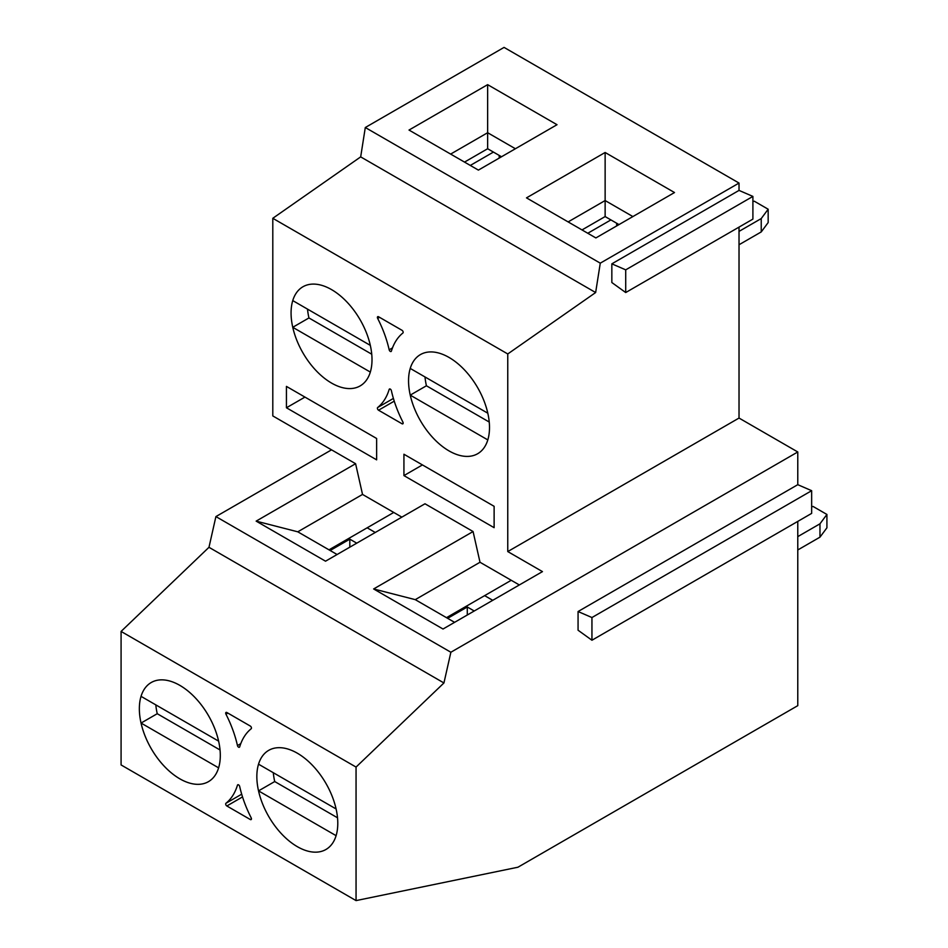 <?xml version="1.0" encoding="UTF-8"?>
<svg xmlns="http://www.w3.org/2000/svg" width="948" height="948" viewBox="0 0 948 948"><rect width="100%" height="100%" fill="white"/><g stroke="black" fill="none" stroke-linecap="round" stroke-linejoin="round"><path stroke-width="1.42" d="M389.178 389.415A85.036 49.095 -120 0 1 377.671 407.51A1.635 0.948 -120 0 0 377.505 408.837A1.635 0.948 -120 0 0 378.548 410.211L402.011 423.756A1.635 0.948 -120 0 0 402.829 423.839A1.635 0.948 -120 0 0 402.9 422.073A85.036 49.095 -120 0 1 391.394 390.695A1.635 0.948 -120 0 0 389.462 389.012A1.635 0.948 -120 0 0 389.178 389.415L389.948 388.964M739.025 227.117L739.025 418.056L797.778 451.971L450.869 652.248L443.937 682.963L356.057 767.074L356.057 900.6L121.083 764.941L121.083 631.427L208.975 547.304L215.907 516.589L331.539 449.838L272.799 415.923L272.799 218.301L360.678 156.882L365.3 127.518L504.063 47.4L739.025 183.059L739.025 190.406L752.902 196.414L752.902 219.107L625.716 292.541L611.839 282.528L611.839 263.84L739.025 190.406M797.778 451.971L797.778 484.677L811.654 490.697L811.654 513.389L591.943 640.232L578.067 630.219L578.067 611.531L797.778 484.677M797.778 521.4L797.778 705.656L517.94 867.219L356.057 900.6M494.121 527.681L403.931 475.6L403.931 454.234L494.121 506.315L494.121 527.681M489.5 427.536A57.236 33.05 60 0 1 477.638 453.736A57.236 33.05 60 0 1 420.402 420.687A57.236 33.05 60 0 1 420.402 354.599A57.236 33.05 60 0 1 464.508 369.933A57.236 33.05 60 0 1 489.5 427.536M739.025 183.059L600.274 263.165L595.64 292.541L507.761 353.959L272.799 218.301M507.761 353.959L507.761 551.57L542.457 571.608L443.012 629.022L373.631 588.957L415.26 599.646L480.008 562.259L473.076 531.544L424.977 503.779L325.531 561.192L256.15 521.127L297.779 531.816L362.527 494.429L355.595 463.714L331.539 449.838M362.527 494.429L401.845 517.122M480.008 562.259L519.326 584.952M372.007 359.707A57.236 33.05 60 0 1 360.157 385.907A57.236 33.05 60 0 1 302.922 352.857A57.236 33.05 60 0 1 302.922 286.77A57.236 33.05 60 0 1 347.027 302.104A57.236 33.05 60 0 1 372.007 359.707M376.64 459.851L286.438 407.77L286.438 386.405L376.64 438.486L376.64 459.851M377.671 318.433A1.635 0.948 -120 0 1 377.731 316.668A1.635 0.948 -120 0 1 378.548 316.751L402.011 330.295A1.635 0.948 -120 0 1 403.054 331.67A1.635 0.948 -120 0 1 402.9 332.997A85.036 49.095 -120 0 0 391.394 351.092A1.635 0.948 -120 0 1 391.097 351.495A1.635 0.948 -120 0 1 389.178 349.812A85.036 49.095 -120 0 0 377.671 318.433L379.567 317.331M507.761 551.57L739.025 418.056M373.631 588.957L473.076 531.544M256.15 521.127L355.595 463.714M450.869 652.248L215.907 516.589M578.067 611.531L591.943 617.539L811.654 490.697M591.943 617.539L591.943 640.232M328.992 549.84L393.752 512.453M443.937 682.963L208.975 547.304M121.083 631.427L356.057 767.074M600.274 263.165L365.3 127.518M595.64 292.541L360.678 156.882M337.784 823.291A57.236 33.05 60 0 1 325.934 849.491A57.236 33.05 60 0 1 268.699 816.453A57.236 33.05 60 0 1 268.699 750.354A57.236 33.05 60 0 1 312.804 765.688A57.236 33.05 60 0 1 337.784 823.291M220.303 755.461A57.236 33.05 60 0 1 208.442 781.662A57.236 33.05 60 0 1 151.206 748.624A57.236 33.05 60 0 1 151.218 682.524A57.236 33.05 60 0 1 195.324 697.858A57.236 33.05 60 0 1 220.303 755.461M237.462 745.578A85.036 49.095 -120 0 0 225.956 714.188A1.635 0.948 60 0 1 226.027 712.422A1.635 0.948 60 0 1 226.845 712.505L250.296 726.05A1.635 0.948 60 0 1 251.35 727.424A1.635 0.948 60 0 1 251.184 728.751A85.036 49.095 -120 0 0 239.678 746.858A1.635 0.948 60 0 1 239.394 747.249A1.635 0.948 60 0 1 237.462 745.578L240.768 743.67M225.956 803.264A85.036 49.095 -120 0 0 237.462 785.169A1.635 0.948 60 0 1 237.758 784.766A1.635 0.948 60 0 1 239.678 786.449A85.036 49.095 -120 0 0 251.184 817.84A1.635 0.948 60 0 1 251.113 819.593A1.635 0.948 60 0 1 250.296 819.51L226.845 805.978A1.635 0.948 60 0 1 225.79 804.603A1.635 0.948 60 0 1 225.956 803.264L241.693 794.187M446.484 617.669L511.233 580.283M619.008 224.581L605.132 216.571L582.001 229.926M478.396 170.107L409.015 130.054L487.639 84.656L557.021 124.709L478.396 170.107M595.877 237.936L526.495 197.871L605.132 152.486L674.502 192.539L595.877 237.936M515.392 148.741L487.639 132.72L450.644 154.086M501.516 156.752L487.639 148.741L487.639 84.656M297.779 531.816L337.085 554.509M632.885 216.571L605.132 200.549L568.125 221.915M605.132 216.571L605.132 152.486M415.26 599.646L454.578 622.338M611.839 263.84L625.716 269.848L752.902 196.414M625.716 269.848L625.716 292.541M422.429 464.923L403.931 475.6M487.639 148.741L464.52 162.096M304.948 397.094L286.438 407.77M349.812 547.174L349.812 539.163L356.744 543.168M330.153 550.504L349.812 539.163M375.254 532.48L367.16 527.811M499.205 158.091L499.205 155.413M470.303 165.438L493.422 152.083M467.293 615.003L467.293 606.993L474.225 610.998M447.634 618.333L467.293 606.993M492.735 600.309L484.641 595.64M616.686 225.92L616.686 223.242M587.784 233.255L610.915 219.912M768.164 209.224L768.164 222.579L761.232 231.928L761.232 218.573L768.164 209.224L754.3 201.213L752.902 201.557M761.232 218.573L739.025 231.395M761.232 231.928L739.025 244.75M292.754 327.297A57.236 33.05 -120 0 0 360.157 385.907A57.236 33.05 -120 0 0 370.324 372.078L292.754 327.297L308.941 317.947A57.236 33.05 60 0 1 307.519 309.119M370.324 345.38A57.236 33.05 -120 0 0 302.922 286.77A57.236 33.05 -120 0 0 292.754 300.599L370.324 345.38M371.746 354.208L308.941 317.947M141.051 723.051A57.236 33.05 -120 0 0 208.442 781.662A57.236 33.05 -120 0 0 218.609 767.844L141.051 723.051L157.238 713.714A57.236 33.05 60 0 1 155.816 704.874M218.609 741.135A57.236 33.05 -120 0 0 151.218 682.524A57.236 33.05 -120 0 0 141.051 696.353L218.609 741.135M220.031 749.975L157.238 713.714M258.531 790.881A57.236 33.05 -120 0 0 325.934 849.491A57.236 33.05 -120 0 0 336.102 835.674L258.531 790.881L274.719 781.543A57.236 33.05 60 0 1 273.297 772.703M336.102 808.964A57.236 33.05 -120 0 0 268.699 750.354A57.236 33.05 -120 0 0 258.531 764.183L336.102 808.964M337.524 817.792L274.719 781.543M410.235 395.126A57.236 33.05 -120 0 0 477.638 453.736A57.236 33.05 -120 0 0 487.805 439.908L410.235 395.126L426.422 385.777A57.236 33.05 60 0 1 425 376.949M487.805 413.209A57.236 33.05 -120 0 0 420.402 354.599A57.236 33.05 -120 0 0 410.235 368.428L487.805 413.209M489.227 422.038L426.422 385.777M819.973 537.161L819.973 523.806L826.917 514.456L826.917 527.811L819.973 537.161L797.778 549.97M819.973 523.806L797.778 536.627M826.917 514.456L813.04 506.445L811.654 506.789M403.161 423.092L402.011 423.756M394.238 401.158L378.548 410.211M242.534 796.913L226.845 805.978M251.457 818.847L250.296 819.51M237.462 785.169L238.244 784.719M225.956 714.188L227.852 713.086M389.178 349.812L392.484 347.904M377.671 407.51L393.396 398.433"/></g></svg>
